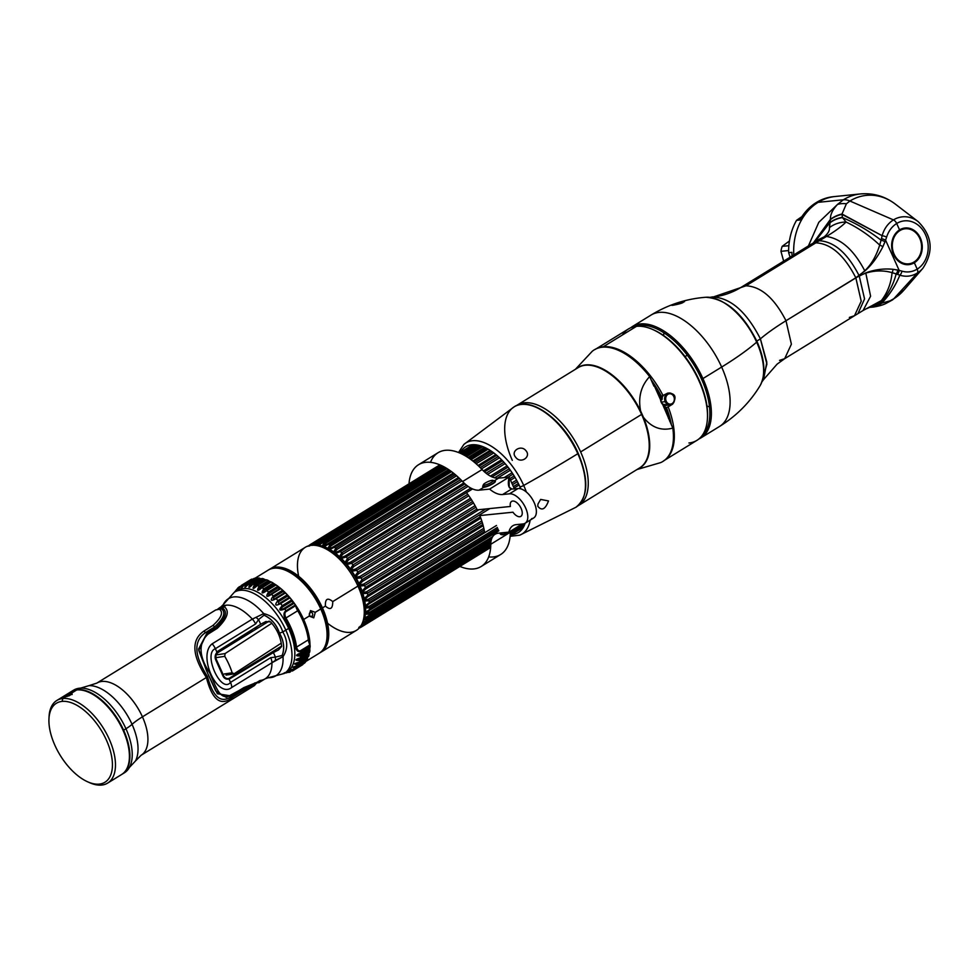 <?xml version="1.0" encoding="UTF-8"?>
<svg xmlns="http://www.w3.org/2000/svg" width="979" height="979" viewBox="0 0 979 979"><rect width="100%" height="100%" fill="white"/><g stroke="black" fill="none" stroke-linecap="round" stroke-linejoin="round"><path stroke-width="1.47" d="M268.968 569.692L305.313 547.285A48.766 25.283 58.4 0 1 357.959 586.066L332.75 601.583C327.537 597.312 325.089 598.805 325.407 606.099L322.446 607.922A48.766 25.283 -121.6 0 0 269.788 569.142A48.766 25.283 58.4 0 1 322.446 607.922L325.407 606.099C330.302 610.406 332.75 608.901 332.75 601.583L357.959 586.066A48.766 25.283 58.4 0 1 356.417 630.354L320.904 652.21A48.766 25.283 -121.6 0 0 322.446 607.922A48.766 25.283 58.4 0 1 320.904 652.21L320.047 652.699M325.934 644.194A47.959 24.854 -121.6 0 0 321.406 608.326L322.446 607.922L321.406 608.326A47.959 24.854 -121.6 0 0 279.211 568.261M298.656 576.276A48.766 25.283 58.4 0 1 316.401 545.511A48.766 25.283 58.4 0 1 357.959 586.066A48.766 25.283 58.4 0 1 359.819 627.368A48.766 25.283 58.4 0 1 327.549 623.219M315.299 612.316L310.49 610.602L309.131 616.109L303.661 619.474A48.766 25.283 -121.6 0 0 278.048 586.397A48.766 25.283 58.4 0 1 303.661 619.474L309.131 616.109L313.745 617.847L315.299 612.316L310.49 610.602L310.184 612.475A2.093 1.738 -95.8 0 1 311.86 616.207L313.745 617.847L315.299 612.316L320.757 608.962L315.299 612.316M275.784 584.806A48.766 25.283 -121.6 0 0 273.52 583.374A48.766 25.283 58.4 0 1 275.784 584.806M270.889 581.918A48.766 25.283 -121.6 0 0 268.968 581.024A48.766 25.283 58.4 0 1 270.889 581.918M266.129 579.923A48.766 25.283 -121.6 0 0 264.55 579.446A48.766 25.283 58.4 0 1 266.129 579.923M261.442 578.809A48.766 25.283 -121.6 0 0 260.341 578.699A48.766 25.283 58.4 0 1 261.442 578.809M305.619 661.608L319.215 653.238C324.355 649.909 327.059 644.011 327.316 635.555C327.463 627.723 325.542 619.156 321.565 609.856C310.221 582.224 281.842 560.6 268.111 570.17A48.766 25.283 58.4 0 1 320.757 608.962A48.766 25.283 58.4 0 1 319.215 653.238A48.766 25.283 -121.6 0 0 320.757 608.962A48.766 25.283 -121.6 0 0 268.111 570.17L254.968 578.259M307.455 657.778A48.766 25.283 -121.6 0 0 307.822 657.019A48.766 25.283 58.4 0 1 307.455 657.778M308.923 653.923A48.766 25.283 -121.6 0 0 309.278 652.516A48.766 25.283 58.4 0 1 308.923 653.923M309.768 649.481A48.766 25.283 -121.6 0 0 309.927 647.547A48.766 25.283 58.4 0 1 309.768 649.481M309.988 644.953A48.766 25.283 -121.6 0 0 303.661 619.474A48.766 25.283 58.4 0 1 309.988 644.953M286.749 570.806A47.959 24.854 58.4 0 1 327.059 636.326M251.615 629.986A47.959 24.854 -121.6 0 0 252.374 631.418M269.433 653.58A47.959 24.854 -121.6 0 0 270.339 654.4M308.679 641.649A47.959 24.854 -121.6 0 0 302.633 619.878L303.661 619.474L302.633 619.878A47.959 24.854 -121.6 0 0 296.747 608.889M279.407 588.881A47.959 24.854 -121.6 0 0 278.024 587.792M259.9 579.764A47.959 24.854 -121.6 0 0 259.141 579.727M310.49 610.602L309.131 616.109L313.745 617.847L311.86 616.207A2.093 1.738 -95.8 0 1 310.184 612.475L310.49 610.602M297.824 654.461L300.798 652.883C295.242 655.171 295.181 656.187 300.614 655.942L309.939 650.203A49.831 25.833 58.4 0 1 309.694 652.087L300.357 657.827A49.831 25.833 -121.6 0 0 300.614 655.942L300.125 654.755L309.45 649.016L309.939 650.203L300.614 655.942L300.125 654.755L297.53 654.694L300.798 652.883A49.831 25.833 -121.6 0 0 300.798 651.255L310.123 645.516A49.831 25.833 58.4 0 1 310.123 647.143L300.798 652.883C295.242 655.171 295.181 656.187 300.614 655.942A49.831 25.833 58.4 0 1 300.357 657.827C294.703 659.638 294.508 660.544 299.77 660.544L309.107 654.804A49.831 25.833 58.4 0 1 308.593 656.444L299.268 662.183A49.831 25.833 -121.6 0 0 299.77 660.544A49.831 25.833 58.4 0 1 299.268 662.183C293.553 663.676 293.235 664.447 298.289 664.508L307.626 658.769A49.831 25.833 58.4 0 1 306.868 660.14L297.543 665.879A49.831 25.833 -121.6 0 0 298.289 664.508A49.831 25.833 58.4 0 1 297.543 665.879C291.803 667.091 291.363 667.727 296.196 667.776L305.521 662.037A49.831 25.833 58.4 0 1 304.542 663.113L295.217 668.853A49.831 25.833 -121.6 0 0 296.196 667.776A49.831 25.833 58.4 0 1 295.217 668.853C289.49 669.795 288.94 670.272 293.529 670.272L302.854 664.533A49.831 25.833 58.4 0 1 302.107 665.035L292.77 670.774A49.831 25.833 -121.6 0 0 293.529 670.272A49.831 25.833 58.4 0 1 292.77 670.774A49.831 25.833 58.4 0 1 292.329 671.031M288.94 672.377A49.831 25.833 -121.6 0 0 290.335 671.949A49.831 25.833 58.4 0 1 288.94 672.377M259.166 659.895A49.831 25.833 -121.6 0 0 259.496 660.201L268.821 654.461A49.831 25.833 58.4 0 1 268.491 654.156A49.831 25.833 -121.6 0 0 268.821 654.461L259.998 660.482M251.542 631.932A49.831 25.833 58.4 0 1 250.905 630.733L241.58 636.472A49.831 25.833 -121.6 0 0 242.217 637.672A49.831 25.833 58.4 0 1 241.58 636.472L250.905 630.733A49.831 25.833 -121.6 0 0 251.542 631.932M239.06 588.146L241.311 585.442C237.897 590.251 237.285 590.643 239.476 586.605L239.476 586.605C237.285 590.643 237.897 590.251 241.323 585.43L250.648 579.69A49.831 25.833 58.4 0 1 251.946 579.091L242.621 584.83A49.831 25.833 -121.6 0 0 241.323 585.43A49.831 25.833 58.4 0 1 242.621 584.83C240.393 589.077 241.103 588.856 244.762 584.169L254.087 578.43A49.831 25.833 58.4 0 1 255.556 578.173L246.231 583.912A49.831 25.833 -121.6 0 0 244.762 584.169A49.831 25.833 58.4 0 1 246.231 583.912C243.869 588.342 244.664 588.306 248.617 583.778L257.942 578.038A49.831 25.833 58.4 0 1 259.57 578.112L250.232 583.851A49.831 25.833 -121.6 0 0 248.617 583.778A49.831 25.833 58.4 0 1 250.232 583.851C247.858 588.428 248.727 588.563 252.827 584.243L262.152 578.503A49.831 25.833 58.4 0 1 263.889 578.919L254.564 584.659A49.831 25.833 -121.6 0 0 252.827 584.243A49.831 25.833 58.4 0 1 254.564 584.659C251.921 589.346 252.839 589.652 257.306 585.564L266.631 579.825A49.831 25.833 58.4 0 1 268.454 580.571L259.129 586.311A49.831 25.833 -121.6 0 0 257.306 585.564A49.831 25.833 58.4 0 1 259.129 586.311C256.388 591.083 257.342 591.561 261.968 587.718L271.293 581.979A49.831 25.833 58.4 0 1 273.165 583.056L263.84 588.795A49.831 25.833 -121.6 0 0 261.968 587.718A49.831 25.833 58.4 0 1 263.84 588.795C260.806 593.543 261.76 594.18 266.729 590.667L276.054 584.928A49.831 25.833 58.4 0 1 277.926 586.299L268.601 592.038A49.831 25.833 -121.6 0 0 266.729 590.667A49.831 25.833 58.4 0 1 268.601 592.038C265.468 596.847 266.423 597.618 271.477 594.351L280.802 588.612A49.831 25.833 58.4 0 1 282.65 590.251L273.325 595.991A49.831 25.833 -121.6 0 0 271.477 594.351A49.831 25.833 58.4 0 1 273.325 595.991C269.837 600.641 270.767 601.534 276.127 598.695L285.464 592.956A49.831 25.833 58.4 0 1 287.251 594.828L277.926 600.568A49.831 25.833 -121.6 0 0 276.127 598.695A49.831 25.833 58.4 0 1 277.926 600.568C274.316 605.23 275.209 606.246 280.606 603.615L289.931 597.875A49.831 25.833 58.4 0 1 291.632 599.943L282.295 605.683A49.831 25.833 -121.6 0 0 280.606 603.615A49.831 25.833 58.4 0 1 282.295 605.683C278.317 610.052 279.15 611.165 284.803 609.011L294.141 603.272A49.831 25.833 58.4 0 1 295.364 605.022L286.039 610.761A49.831 25.833 -121.6 0 0 284.803 609.011L283.898 608.485L293.235 602.746L291.632 599.943A49.831 25.833 -121.6 0 0 289.931 597.875L287.251 594.828A49.831 25.833 -121.6 0 0 285.464 592.956L282.65 590.251A49.831 25.833 -121.6 0 0 280.802 588.612L268.503 595.673L269.274 593.176L268.601 592.038C265.468 596.847 266.423 597.618 271.477 594.351L269.029 595.391M297.53 654.694L300.125 654.755L309.45 649.016L308.985 648.122L309.939 650.203A49.831 25.833 -121.6 0 1 309.694 652.087L300.357 657.827C294.703 659.638 294.508 660.544 299.77 660.544L299.403 659.356L296.943 659.356L299.403 659.356L308.728 653.617L308.409 653.042L309.107 654.804L308.728 653.617L299.403 659.356L299.77 660.544L309.107 654.804A49.831 25.833 -121.6 0 1 308.593 656.444L299.268 662.183C293.553 663.676 293.235 664.447 298.289 664.508L298.044 663.37L295.67 663.468L298.044 663.37L307.222 657.386L307.626 658.769L307.369 657.631L298.044 663.37L298.289 664.508L307.626 658.769A49.831 25.833 -121.6 0 1 306.868 660.14L297.543 665.879C291.803 667.091 291.363 667.727 296.196 667.776L296.062 666.687C292.709 667.543 292.929 667.237 296.723 665.757C292.929 667.237 292.709 667.543 296.062 666.687L296.502 666.418M300.798 652.883L310.123 647.143A49.831 25.833 -121.6 0 0 310.123 645.516L309.951 644.88A10.071 5.225 58.4 0 1 308.324 639.85A47.69 24.72 -121.6 0 0 297.714 610.749A10.071 5.225 58.4 0 1 295.658 605.671L295.364 605.022A49.831 25.833 -121.6 0 0 294.141 603.272L293.235 602.746L294.141 603.272L284.803 609.011L283.898 608.485C280.08 610.15 279.664 609.599 282.674 606.858L282.295 605.683L291.632 599.943L291.999 601.118L282.674 606.858C279.664 609.599 280.08 610.15 283.898 608.485L293.235 602.746L291.999 601.118L282.674 606.858L282.295 605.683C278.317 610.052 279.15 611.165 284.803 609.011A49.831 25.833 58.4 0 1 286.039 610.761C283.739 612.108 283.372 614.714 284.938 618.593A47.078 24.402 58.4 0 1 289.637 627.625A4.822 1.003 155.8 0 1 288.45 627.906A4.822 1.003 -24.2 0 0 289.637 627.625A47.078 24.402 58.4 0 1 295.401 647.315C296.588 650.998 298.387 652.308 300.798 651.255L300.614 650.619L309.951 644.88A10.071 5.225 58.4 0 1 308.324 639.85L296.527 647.107A47.69 24.72 -121.6 0 0 285.917 618.006C284.412 614.616 284.546 612.413 286.333 611.41L286.039 610.761C283.739 612.108 283.372 614.714 284.938 618.593L297.714 610.749A10.071 5.225 58.4 0 1 295.658 605.671L286.333 611.41C284.546 612.413 284.412 614.616 285.917 618.006L297.714 610.749A47.69 24.72 58.4 0 1 308.324 639.85L296.527 647.107C297.42 650.313 298.791 651.488 300.614 650.619L309.951 644.88L310.123 645.516L300.798 651.255L300.614 650.619C298.791 651.488 297.42 650.313 296.527 647.107L295.401 647.315C296.588 650.998 298.387 652.308 300.798 651.255A49.831 25.833 58.4 0 1 300.798 652.883M279.627 588.746L277.926 586.299A49.831 25.833 -121.6 0 0 276.054 584.928L263.547 592.368L264.599 589.872L263.84 588.795C260.806 593.543 261.76 594.18 266.729 590.667L264.097 592.111M263.547 592.368L264.599 589.872L273.924 584.133L264.599 589.872L263.84 588.795L273.165 583.056L274.769 585.271L273.165 583.056A49.831 25.833 -121.6 0 0 271.293 581.979L258.872 589.701L259.949 587.327L259.129 586.311C256.388 591.083 257.342 591.561 261.968 587.718L259.239 589.529M258.872 589.701L259.949 587.327L269.274 581.587L259.949 587.327L259.129 586.311L268.454 580.571L269.935 582.493L268.454 580.571A49.831 25.833 -121.6 0 0 266.631 579.825L256.816 585.723M256.779 586.017C253.402 588.501 252.949 588.355 255.433 585.564L254.564 584.659L263.889 578.919L265.211 580.486L263.889 578.919A49.831 25.833 -121.6 0 0 262.152 578.503L252.423 584.451M260.708 579.262L259.57 578.112A49.831 25.833 -121.6 0 0 257.942 578.038L248.323 583.961M257.771 578.075L248.617 583.778C244.664 588.306 243.869 588.342 246.231 583.912L247.136 584.573L256.474 578.834L247.136 584.573C244.762 587.241 245.154 587.216 248.311 584.512C245.154 587.216 244.762 587.241 247.136 584.573L246.231 583.912L255.556 578.173L256.486 578.87L255.556 578.173A49.831 25.833 -121.6 0 0 254.087 578.43L244.664 584.206L242.229 587.241M244.762 584.169C241.103 588.856 240.393 589.077 242.621 584.83L243.477 585.295L242.621 584.83L251.946 579.091A49.831 25.833 -121.6 0 0 250.648 579.69L250.624 579.715M269.739 654.486L259.031 661.07M301.654 665.292A49.831 25.833 -121.6 0 0 302.854 664.533L293.663 669.709M291.301 669.624L295.156 668.89L304.542 663.113A49.831 25.833 -121.6 0 0 305.521 662.037L305.448 661.058L305.521 662.037L296.196 667.776L296.062 666.687M237.567 588.232L238.386 587.522M287.312 671.606L290.335 671.949L287.312 671.606M240.149 637.194A45.01 23.337 -121.6 0 0 240.846 638.516M258.077 660.556A45.01 23.337 -121.6 0 0 258.909 661.266M284.938 618.593L285.917 618.006A47.69 24.72 58.4 0 1 296.527 647.107L295.401 647.315A47.078 24.402 -121.6 0 0 289.637 627.625A47.078 24.402 -121.6 0 0 284.938 618.593M299.831 658.108L297.09 659.246M298.864 662.404L295.731 663.419M297.273 666.038L293.798 666.895M295.217 668.853C289.49 669.795 288.94 670.272 293.529 670.272L293.602 669.465M292.99 669.55L291.326 669.599M289.429 672.34L290.433 671.888M236.942 589.113L234.581 592.062M242.168 587.253L242.425 586.286M249.939 586.8L251.138 584.647L250.232 583.851C247.858 588.428 248.727 588.563 252.827 584.243L250.098 586.715M251.138 584.647L250.232 583.851L259.57 578.112L260.463 578.907L251.138 584.647M255.433 585.564L264.758 579.825L255.433 585.564L254.21 587.853L255.433 585.564L254.564 584.659C251.921 589.346 252.839 589.652 257.306 585.564L254.552 587.718M270.987 594.118L280.018 588.575M269.274 593.176L268.601 592.038L277.926 586.299L278.611 587.437L269.274 593.176M284.534 592.821L283.249 591.426L273.912 597.166L273.325 595.991C269.837 600.641 270.767 601.534 276.127 598.695L273.361 599.65L273.912 597.166L273.361 599.65M275.466 598.377L284.693 592.674L285.464 592.956L274.01 599.295M273.912 597.166L273.325 595.991L282.65 590.251L283.249 591.426L273.912 597.166M279.774 603.211L289.05 597.508L287.74 596.015L278.403 601.755L277.926 600.568C274.316 605.23 275.209 606.246 280.606 603.615L278.672 603.884L278.403 601.755L278.672 603.884M279.749 603.223L289.074 597.484L289.931 597.875L280.606 603.615L279.113 603.627M278.403 601.755L277.926 600.568L287.251 594.828L287.74 596.015L278.403 601.755M269.188 621.078L218.182 652.455A5.36 4.442 84.2 0 0 216.42 659.638L223.616 675.657A5.36 4.442 84.2 0 0 229.673 678.031L281.622 646.067M215.735 659.907A5.898 4.895 -95.8 0 1 217.668 652.014L218.182 652.455A5.36 4.442 84.2 0 0 216.42 659.638L215.735 659.907L216.42 659.638L223.616 675.657A5.36 4.442 84.2 0 0 229.673 678.031L229.588 678.545A5.898 4.895 -95.8 0 1 227.826 679.145A5.898 4.895 -95.8 0 1 222.931 675.926L223.616 675.657L222.931 675.926M234.14 673.76L281.279 643.154L234.14 673.76L232.145 672.781A49.574 28.954 -123 0 0 224.754 656.334L225.072 653.58L271.832 623.219L225.072 653.58L224.754 656.334L216.897 657.521L224.754 656.334A49.574 28.954 -123 0 1 232.145 672.781L233.638 673.956L226.027 675.106M224.289 673.968L232.145 672.781L224.289 673.968M217.485 654.731L225.072 653.58L217.485 654.731M267.194 622.301L262.996 622.938M254.05 628.445L258.236 627.82M234.544 675.938A42.33 21.942 58.4 0 1 233.92 675.424A42.33 21.942 -121.6 0 0 234.544 675.938M256.119 683.526L254.43 685.557L141.111 755.274A42.33 21.942 -121.6 0 0 142.445 716.836A40.188 8.358 -24.2 0 0 132.055 724.338A46.221 23.961 58.4 0 1 135.432 761.026L141.111 755.274A42.33 21.942 -121.6 0 0 142.445 716.836L206.385 677.492C212.333 700.658 221.315 707.058 233.32 696.681L242.486 691.088L254.454 685.533L242.486 691.088A3.218 1.689 -121.4 0 0 242.584 689.363L233.418 694.955C222 704.574 213.349 698.443 207.487 676.587C194.062 655.526 193.377 640.89 205.419 632.679L214.536 626.952C223.861 618.373 226.161 612.34 221.438 608.852L222.661 608.094C227.899 611.948 225.635 618.52 215.882 627.82L206.765 633.548L198.749 650.411L207.805 673.552L217.375 693.744L230.408 695.8M71.259 691.602L73.596 690.171L89.04 685.63A46.221 23.961 58.4 0 1 132.055 724.338A40.188 8.358 155.8 0 1 142.445 716.836A42.33 21.942 -121.6 0 0 96.737 683.158L215.747 609.941A3.218 2.753 60.1 0 0 215.698 609.978A42.33 21.942 -121.6 0 0 215.404 610.15A42.33 21.942 58.4 0 1 215.698 609.978L219.259 609.085C223.653 612.181 221.56 617.627 212.969 625.41L203.852 631.125C191.113 639.911 191.957 655.367 206.385 677.492L142.445 716.836A42.33 21.942 -121.6 0 0 96.737 683.158L89.04 685.63A46.221 23.961 58.4 0 1 132.055 724.338A23.582 4.907 155.8 0 1 125.948 728.743A23.582 4.907 -24.2 0 0 132.055 724.338A46.221 23.961 58.4 0 1 135.432 761.026L124.419 772.786A48.497 25.136 -121.6 0 0 125.948 728.743A48.497 25.136 58.4 0 1 124.419 772.786L122.094 774.218A48.497 25.136 -121.6 0 0 123.623 730.175L125.948 728.743A48.497 25.136 -121.6 0 0 73.596 690.171A48.497 25.136 58.4 0 1 125.948 728.743L123.623 730.175A48.497 25.136 -121.6 0 0 71.259 691.602A48.497 25.136 -121.6 0 0 71.026 691.749M70.023 693.377A48.497 25.136 -121.6 0 0 69.546 694.013A48.497 25.136 58.4 0 1 70.023 693.377M215.147 657.545L216.848 651.99L215.368 648.71C202.604 653.177 221.058 694.233 230.506 682.387L229.037 679.108L224.644 678.166M222.796 675.62L215.882 660.213M233.883 693.891A3.218 1.689 -121.3 0 0 234.299 693.756A3.218 1.689 -121.3 0 0 234.752 693.144L243.93 687.564A3.218 1.689 58.7 0 1 243.49 688.164A3.218 1.689 58.7 0 1 243.061 688.298A3.218 1.689 -121.3 0 0 243.49 688.164A3.218 1.689 -121.3 0 0 243.93 687.564L257.93 681.922L243.93 687.564L234.752 693.144C220.581 703.216 217.46 690.171 209.775 673.001C198.713 656.199 198.174 643.215 208.184 634.049L217.301 628.31C227.666 618.226 229.93 610.994 224.093 606.625L226.125 605.206A42.195 21.868 58.4 0 1 252.349 619.095L212.137 643.827C197.44 655.232 217.167 699.128 231.754 687.478L271.954 662.746A42.195 21.868 58.4 0 1 265.162 678.802L268.246 677.737A45.254 23.459 -121.6 0 0 283.029 656.628C288.01 649.04 287.924 640.804 282.772 631.92A21.44 4.454 -24.2 0 0 285.819 630.146A47.69 24.72 -121.6 0 0 234.336 592.222L237.175 590.472A47.69 24.72 58.4 0 1 288.67 628.396L285.819 630.146L288.67 628.396A47.69 24.72 58.4 0 1 287.165 671.704L284.314 673.454A47.69 24.72 -121.6 0 0 285.819 630.146A47.69 24.72 58.4 0 1 284.314 673.454L268.246 677.737A45.254 23.459 -121.6 0 0 283.029 656.628L271.954 662.746A9.643 5.005 -121.6 0 0 270.706 657.655L230.506 682.387L229.037 679.108A6.694 5.556 84.2 0 0 230.016 678.655L273.398 652.552L275.442 657.08L270.706 657.655L230.506 682.387A9.643 5.005 58.4 0 1 231.754 687.478L271.954 662.746A42.195 21.868 58.4 0 1 265.162 678.802A42.195 21.868 58.4 0 1 259.961 680.503L257.722 681.886M217.864 608.999L220.924 606.907A42.195 21.868 58.4 0 1 226.125 605.206A42.195 21.868 58.4 0 1 252.349 619.095L212.137 643.827A9.643 5.005 58.4 0 1 215.368 648.71A9.643 5.005 -121.6 0 0 212.137 643.827C197.44 655.232 217.167 699.128 231.754 687.478A9.643 5.005 -121.6 0 0 230.506 682.387C221.058 694.233 202.604 653.177 215.368 648.71L255.568 623.966L258.578 619.56L260.695 624.272L217.73 651.292A6.694 5.556 84.2 0 0 216.848 651.99L215.368 648.71L255.568 623.966A9.619 4.981 -121.6 0 0 252.349 619.095L263.706 613.625A45.254 23.459 -121.6 0 0 223.261 604.63L220.924 606.907A42.195 21.868 58.4 0 1 226.125 605.206L219.908 607.543A42.195 21.868 -121.6 0 0 219.626 607.714A42.195 21.868 58.4 0 1 219.908 607.543A3.218 2.753 60.1 0 0 218.917 608.754A3.218 2.753 60.1 0 1 219.908 607.543L223.885 606.576L221.438 608.852L219.259 609.085C223.653 612.181 221.56 617.627 212.969 625.41A3.218 1.689 57.9 0 1 214.536 626.952C223.861 618.373 226.161 612.34 221.438 608.852L215.698 609.978A3.218 2.753 60.1 0 1 215.747 609.954L221.438 608.852M237.713 674.017A41.534 21.526 58.4 0 1 237.065 673.491A41.534 21.526 -121.6 0 0 237.713 674.017M219.565 651.61A41.534 21.526 58.4 0 1 218.978 650.509A41.534 21.526 -121.6 0 0 219.565 651.61M218.831 608.999L222.466 608.057L218.831 608.999M217.815 651.243A41.534 21.526 -121.6 0 0 218.39 652.332A41.534 21.526 58.4 0 1 217.815 651.243M235.89 674.213A41.534 21.526 -121.6 0 0 236.539 674.727A41.534 21.526 58.4 0 1 235.89 674.213M203.852 631.125C191.113 639.911 191.957 655.367 206.385 677.492L207.487 676.587C194.062 655.526 193.377 640.89 205.419 632.679A3.218 1.689 -122.1 0 0 203.852 631.125A3.218 1.689 57.9 0 1 205.419 632.679L214.536 626.952A3.218 1.689 -122.1 0 0 212.969 625.41L203.852 631.125M233.32 696.681A3.218 1.689 -121.4 0 0 233.418 694.955C222 704.574 213.349 698.443 207.487 676.587L206.385 677.492C212.333 700.658 221.315 707.058 233.32 696.681L242.486 691.088A3.218 1.689 58.6 0 0 242.584 689.363L233.418 694.955A3.218 1.689 58.6 0 1 233.32 696.681M254.736 682.95C257.746 682.62 253.696 684.749 242.584 689.363M220.104 649.799A42.195 21.868 -121.6 0 0 220.691 650.913A42.195 21.868 58.4 0 1 220.104 649.799M238.142 672.83A42.195 21.868 -121.6 0 0 238.803 673.368A42.195 21.868 58.4 0 1 238.142 672.83M240.112 672.573A42.195 21.868 58.4 0 1 239.439 672.022A42.195 21.868 58.4 0 0 240.112 672.573M222 650.105A42.195 21.868 58.4 0 1 221.401 648.979A42.195 21.868 58.4 0 0 222 650.105M234.299 693.756A3.218 1.689 58.7 0 0 234.752 693.144C220.581 703.216 217.46 690.171 209.775 673.001C198.713 656.199 198.174 643.215 208.184 634.049A3.218 1.689 -122.1 0 0 206.765 633.548L198.566 649.114L206.471 670.615L215.686 690.905L226.308 697.391L243.49 688.164C262.262 679.279 257.159 684.26 259.557 682.241L265.162 678.802M215.882 627.82A3.218 1.689 57.9 0 1 217.301 628.31C227.666 618.226 229.93 610.994 224.093 606.625L222.661 608.094C227.899 611.948 225.635 618.52 215.882 627.82L206.765 633.548A3.218 1.689 57.9 0 1 208.184 634.049L217.301 628.31A3.218 1.689 -122.1 0 0 215.882 627.82M256.522 662.697A47.69 24.72 58.4 0 1 255.739 662M238.68 639.838A47.69 24.72 58.4 0 1 237.995 638.553M235.156 640.327A47.69 24.72 -121.6 0 0 235.841 641.588A47.69 24.72 58.4 0 1 235.156 640.327M252.9 663.75A47.69 24.72 -121.6 0 0 253.659 664.435A47.69 24.72 58.4 0 1 252.9 663.75M229.049 644.17A45.254 23.459 -121.6 0 0 229.686 645.381A45.254 23.459 -121.6 0 1 229.049 644.17M246.904 667.433A45.254 23.459 -121.6 0 0 247.626 668.057A45.254 23.459 -121.6 0 1 246.904 667.433M282.772 631.92C279.443 621.946 273.092 615.852 263.706 613.625A45.254 23.459 -121.6 0 0 223.261 604.63L234.336 592.222A47.69 24.72 58.4 0 1 285.819 630.146A21.44 4.454 155.8 0 1 282.772 631.92C279.443 621.946 273.092 615.852 263.706 613.625L252.349 619.095A9.619 4.981 58.4 0 1 255.568 623.966L258.578 619.56L260.695 624.272L265.811 621.555L270.632 621.91C277.13 629.191 280.802 637.366 281.646 646.421L278.55 649.921L273.398 652.552L275.442 657.08L282.148 655.489C284.791 648.245 283.91 640.817 279.492 633.217C276.702 624.761 271.538 618.752 264.036 615.191L258.578 619.56A3.892 1.016 -136.4 0 1 256.339 617.529A3.892 1.016 43.6 0 0 258.578 619.56L264.036 615.191L263.706 613.625L264.036 615.191C271.183 618.312 276.335 624.321 279.492 633.217L282.772 631.92L279.492 633.217C283.983 641.343 284.865 648.771 282.148 655.489L283.029 656.628C288.01 649.04 287.924 640.804 282.772 631.92M282.148 655.489L275.442 657.08L275.429 660.336L283.029 656.628L282.148 655.489M271.954 662.746L275.429 660.336L275.442 657.08L270.706 657.655A9.643 5.005 58.4 0 1 271.954 662.746M88.514 782.184A48.497 25.136 -121.6 0 0 101.681 785.06L99.258 784.106A46.356 24.022 -121.6 0 0 106.43 740.136A46.356 24.022 -121.6 0 0 62.093 701.392A46.356 24.022 -121.6 0 0 54.922 745.362A46.356 24.022 -121.6 0 0 99.258 784.106A46.356 24.022 -121.6 0 0 106.43 740.136A46.356 24.022 -121.6 0 0 62.093 701.392L62.791 698.529A48.497 25.136 -121.6 0 0 56.819 700.487A48.497 25.136 -121.6 0 0 49.011 717.974M65.654 695.653A48.497 25.136 58.4 0 1 68.236 695.176L66.951 695.959A48.497 25.136 -121.6 0 0 65.091 696.265L65.654 695.653M63.084 697.293A48.497 25.136 58.4 0 1 65.52 696.84L62.791 698.529L65.52 696.84A48.497 25.136 58.4 0 1 65.777 696.815L69.815 695.359A48.497 25.136 -121.6 0 0 68.212 695.408L66.951 695.959L68.236 695.176A48.497 25.136 58.4 0 1 70.255 695.09L71.92 694.062L71.773 693.132A48.497 25.136 -121.6 0 0 71.516 693.156A48.497 25.136 -121.6 0 0 69.081 693.597L63.084 697.293M56.819 700.487L70.769 691.896A48.497 25.136 58.4 0 1 76.741 689.938L71.516 693.156L76.741 689.938A48.497 25.136 58.4 0 1 120.552 725.194A48.497 25.136 58.4 0 1 121.604 774.511L107.653 783.102A48.497 25.136 -121.6 0 0 106.601 733.773A48.497 25.136 -121.6 0 0 62.791 698.529A48.497 25.136 58.4 0 1 109.183 739.059A48.497 25.136 58.4 0 1 101.681 785.06A48.497 25.136 -121.6 0 0 107.653 783.102M68.224 694.331A48.497 25.136 58.4 0 1 70.084 694.038L69.289 694.527A48.497 25.136 -121.6 0 0 66.707 695.004L68.224 694.331M88.061 691.982A46.282 23.998 58.4 0 1 97.545 696.84M129.265 748.384A46.282 23.998 58.4 0 1 129.326 759.043M101.681 785.06A48.497 25.136 58.4 0 1 89.468 782.625L87.584 781.78A46.356 24.022 -121.6 0 0 99.258 784.106L101.681 785.06M48.95 718.978L49.048 716.922A48.497 25.136 58.4 0 1 62.791 698.529L62.093 701.392A46.356 24.022 -121.6 0 0 48.95 718.978A46.356 24.022 -121.6 0 0 87.584 781.78M68.004 694.246A47.959 24.854 58.4 0 1 68.383 694.001A47.959 24.854 58.4 0 1 69.093 693.597M69.179 693.573L67.563 694.576M66.951 694.943L65.899 695.592M64.81 696.265L63.182 697.256M69.46 695.579A47.959 24.854 -121.6 0 0 68.457 695.653L68.457 695.653A47.959 24.854 -121.6 0 0 67.514 695.775M66.119 696.069A47.959 24.854 -121.6 0 0 65.899 696.13L65.324 696.742A47.959 24.854 58.4 0 1 67.159 696.436L68.42 695.885A47.959 24.854 58.4 0 1 69.007 695.849M63.611 697.158L65.042 696.277M66.327 695.482L67.6 694.784M68.958 694.184L69.325 694.074A47.959 24.854 58.4 0 1 71.736 693.634L70.304 694.515A47.959 24.854 -121.6 0 0 68.457 694.809L66.951 695.482M68.371 695.163A47.959 24.854 58.4 0 1 69.509 695.004L69.509 695.004A47.959 24.854 58.4 0 1 69.913 694.968L71.736 693.634A47.959 24.854 58.4 0 1 71.981 693.609L72.116 694.539M64.834 696.289L64.014 696.791A47.959 24.854 -121.6 0 0 63.562 697.17M360.309 583.949A10.72 2.227 155.8 0 1 359.06 584.573A10.72 2.227 -24.2 0 0 360.309 583.949M352.929 564.981A48.522 25.148 -121.6 0 0 351.645 563.317L472.551 488.925L351.645 563.317A48.522 25.148 58.4 0 1 352.929 564.981L467.754 494.334L352.929 564.981L350.323 568.872A47.481 24.61 -121.6 0 0 346.909 564.467L351.645 563.317A3.218 1.664 -121.6 0 0 350.433 562.215L470.875 488.117L350.433 562.215L347.521 563.158L346.676 562.166A3.218 0.942 169.2 0 0 345.11 562.362A47.481 24.61 -121.6 0 0 341.426 558.458L346.113 557.002L464.976 483.871L346.113 557.002A48.522 25.148 58.4 0 1 347.508 558.471A48.522 25.148 -121.6 0 0 346.113 557.002A3.218 1.664 -121.6 0 0 344.889 556.133L463.924 482.892L344.889 556.133L341.977 557.198L341.084 556.341A3.218 1.383 165 0 0 339.517 556.647A47.481 24.61 -121.6 0 0 335.675 553.38L340.288 551.605L459.396 478.315L340.288 551.605A48.522 25.148 58.4 0 1 341.732 552.829A48.522 25.148 -121.6 0 0 340.288 551.605A3.218 1.664 -121.6 0 0 339.077 550.981L458.515 477.495L339.077 550.981L336.176 552.18L335.259 551.495A3.218 1.787 160.9 0 0 333.717 551.923A47.481 24.61 -121.6 0 0 329.837 549.403L454.072 473.616L334.328 547.285A48.522 25.148 58.4 0 1 335.785 548.24A48.522 25.148 -121.6 0 0 334.328 547.285A3.218 1.664 -121.6 0 0 333.166 546.943L453.326 473.016L333.166 546.943L330.315 548.289L329.409 547.787A3.218 2.178 156.8 0 0 327.904 548.338A47.481 24.61 -121.6 0 0 324.11 546.649L449.128 469.944L328.43 544.202A48.522 25.148 58.4 0 1 329.862 544.838A48.522 25.148 -121.6 0 0 328.43 544.202A3.218 1.664 -121.6 0 0 327.378 544.14L448.566 469.565L327.378 544.14L323.706 545.34A3.218 2.509 152.5 0 0 322.25 546.013A47.481 24.61 -121.6 0 0 318.677 545.193L444.882 467.313L322.801 542.427A48.522 25.148 58.4 0 1 324.147 542.733A48.522 25.148 -121.6 0 0 322.801 542.427A3.218 1.664 -121.6 0 0 322.018 542.537A3.218 1.664 -121.6 0 0 321.871 542.66L318.346 544.214A3.218 2.79 147.5 0 0 316.951 545.009A47.481 24.61 -121.6 0 0 313.708 545.107L441.725 465.686L317.612 542.048A48.522 25.148 58.4 0 1 318.824 542.011A48.522 25.148 -121.6 0 0 317.612 542.048A3.218 1.664 -121.6 0 0 317.172 542.182A3.218 1.664 -121.6 0 1 317.612 542.048L313.708 545.107A47.481 24.61 58.4 0 1 316.951 545.009L318.677 545.193A47.481 24.61 58.4 0 1 322.25 546.013L324.11 546.649A47.481 24.61 58.4 0 1 327.904 548.338L329.837 549.403A47.481 24.61 58.4 0 1 333.717 551.923L335.675 553.38A47.481 24.61 58.4 0 1 339.517 556.647L341.426 558.458A47.481 24.61 58.4 0 1 345.11 562.362L346.909 564.467A47.481 24.61 58.4 0 1 350.323 568.872L351.865 568.775L352.624 569.876L355.536 569.044L470.544 498.287L355.536 569.044L352.624 569.876L351.95 571.21L356.674 570.341L471.474 499.706L356.674 570.341A3.218 1.664 -121.6 0 0 355.536 569.044A3.218 1.664 -121.6 0 1 356.674 570.341A48.522 25.148 58.4 0 1 357.812 572.14A48.522 25.148 -121.6 0 0 356.674 570.341L351.95 571.21A47.481 24.61 58.4 0 1 354.973 575.995A47.481 24.61 -121.6 0 0 351.95 571.21L350.323 568.872L352.929 564.981A3.218 1.664 -121.6 0 1 353.786 566.547L351.865 568.775L353.786 566.547A3.218 1.664 -121.6 0 0 352.929 564.981M492.058 476.92L508.003 467.118L492.058 476.92M509.288 468.782L494.615 477.801L509.288 468.782M508.064 477.189L513.02 474.142L508.064 477.189M514.159 475.953L509.802 478.633L514.159 475.953M472.612 501.505L357.812 572.14L354.973 575.995L356.38 578.467L361.067 577.843L475.88 507.208L361.067 577.843A48.522 25.148 58.4 0 1 362.022 579.727A48.522 25.148 -121.6 0 0 361.067 577.843A3.218 1.664 -121.6 0 0 360.015 576.411L475.035 505.641L360.015 576.411L357.151 577.133L356.491 575.97L354.973 575.995L356.38 578.467A47.481 24.61 58.4 0 1 358.926 583.472A47.481 24.61 -121.6 0 0 356.38 578.467L357.151 577.133L360.015 576.411A3.218 1.664 -121.6 0 1 361.067 577.843L356.38 578.467L357.151 577.133L356.491 575.97L358.498 573.743A3.218 1.664 -121.6 0 0 357.812 572.14L354.973 575.995L356.491 575.97L358.498 573.743A3.218 1.664 -121.6 0 0 357.812 572.14L472.612 501.505M484.495 471.866L502.533 460.766L484.495 471.866M503.904 462.247L486.073 473.212L503.904 462.247M466.567 485.217L347.508 558.471L345.11 562.362L346.909 564.467L347.521 563.158L350.433 562.215A3.218 1.664 -121.6 0 1 351.645 563.317L346.909 564.467L347.521 563.158L346.676 562.166L348.512 559.951A3.218 1.664 -121.6 0 0 347.508 558.471L345.11 562.362A3.218 0.942 -10.8 0 1 346.676 562.166L348.512 559.951A3.218 1.664 -121.6 0 0 347.508 558.471L466.567 485.217M478.902 466.31L496.781 455.321L478.902 466.31M498.201 456.557L480.236 467.619L498.201 456.557M460.717 479.624L341.732 552.829L339.517 556.647L341.426 558.458A3.218 0.82 -75.6 0 1 341.977 557.198L344.889 556.133A3.218 1.664 -121.6 0 1 346.113 557.002L341.426 558.458A3.218 0.82 104.4 0 1 341.977 557.198L341.084 556.341L342.846 554.187A3.218 1.664 -121.6 0 0 341.732 552.829L339.517 556.647A3.218 1.383 -15 0 1 341.084 556.341L342.846 554.187A3.218 1.664 -121.6 0 0 341.732 552.829L460.717 479.624M473.579 461.611L490.956 450.915L473.579 461.611M492.376 451.894L474.864 462.663L492.376 451.894M455.345 474.668L335.785 548.24L333.717 551.923L335.675 553.38A3.218 1.138 -83 0 1 336.176 552.18L339.077 550.981A3.218 1.664 -121.6 0 1 340.288 551.605L335.675 553.38A3.218 1.138 97 0 1 336.176 552.18L335.259 551.495L336.972 549.415A3.218 1.664 -121.6 0 0 335.785 548.24L333.717 551.923A3.218 1.787 -19.1 0 1 335.259 551.495L336.972 549.415A3.218 1.664 -121.6 0 0 335.785 548.24L455.345 474.668M468.647 457.939L485.29 447.684L468.647 457.939M486.649 448.37L469.798 458.735L486.649 448.37M450.291 470.74L329.862 544.838L327.904 548.338L329.837 549.403A3.218 1.395 -91.5 0 1 330.315 548.289L333.166 546.943A3.218 1.664 -121.6 0 1 334.328 547.285L329.837 549.403A3.218 1.395 88.5 0 1 330.315 548.289L329.409 547.787L331.086 545.805A3.218 1.664 -121.6 0 0 329.862 544.838L327.904 548.338A3.218 2.178 -23.2 0 1 329.409 547.787L331.086 545.805A3.218 1.664 -121.6 0 0 329.862 544.838L450.291 470.74M464.401 455.308L480.065 445.678L464.401 455.308M481.289 446.057L465.355 455.859L481.289 446.057M445.837 467.864L324.147 542.733L322.25 546.013L324.11 546.649A3.218 1.579 -101 0 1 324.587 545.633L327.378 544.14A3.218 1.664 -121.6 0 1 328.43 544.202L324.11 546.649A3.218 1.579 79 0 1 324.587 545.633L323.706 545.34L325.371 543.455A3.218 1.664 -121.6 0 0 324.147 542.733L322.25 546.013A3.218 2.509 -27.5 0 1 323.706 545.34L325.371 543.455A3.218 1.664 -121.6 0 0 324.147 542.733L445.837 467.864M461.244 453.681L475.659 444.809L461.244 453.681M476.626 444.931L461.892 453.987L476.626 444.931M319.154 544.3L318.346 544.214L320.011 542.464L443.426 466.53L320.011 542.464A3.218 1.664 -121.6 0 0 318.824 542.011L316.951 545.009A3.218 2.79 -32.5 0 1 318.346 544.214L320.011 542.464A3.218 1.664 -121.6 0 0 318.824 542.011L442.373 466.004L318.824 542.011L316.951 545.009L318.677 545.193A3.218 1.689 -111.3 0 1 319.154 544.3L319.839 543.932L319.154 544.3A3.218 1.689 68.7 0 0 318.677 545.193L322.801 542.427A3.218 1.664 -121.6 0 0 322.018 542.537L320.072 543.786M314.075 542.684A48.522 25.148 -121.6 0 0 313.011 543.051L440.012 464.915L313.011 543.051A48.522 25.148 58.4 0 1 314.075 542.684L312.166 545.376L314.075 542.684L440.281 465.037L314.075 542.684A3.218 1.664 -121.6 0 1 315.177 542.856A3.218 1.664 -121.6 0 0 314.075 542.684M459.53 452.91L472.527 444.894M473.322 444.699L459.8 453.02L473.322 444.699M360.199 627.637L360.921 627.245A48.522 25.148 -121.6 0 0 361.863 626.719L490.65 547.481M510.169 535.476L521.513 528.501M364.543 624.541A48.522 25.148 -121.6 0 0 365.302 623.684L490.712 546.527L365.302 623.684A48.522 25.148 58.4 0 1 364.543 624.541L359.954 626.401L364.543 624.541L490.687 546.931L364.543 624.541A3.218 1.664 -121.6 0 1 364.372 624.688A3.218 1.664 -121.6 0 0 364.543 624.541M510.23 534.51L524.034 526.017L510.23 534.51M523.753 526.592L510.206 534.926L523.753 526.592M367.26 620.576A48.522 25.148 -121.6 0 0 367.786 619.426L490.785 543.749L367.786 619.426A48.522 25.148 58.4 0 1 367.26 620.576L362.817 622.766L361.961 624.125A47.481 24.61 58.4 0 1 361.692 624.492A47.481 24.61 -121.6 0 0 361.961 624.125L365.302 623.684A3.218 1.664 -121.6 0 0 365.583 622.571L363.356 623.329A3.218 2.949 153.9 0 1 361.961 624.125L365.302 623.684A3.218 1.664 -121.6 0 0 365.583 622.571L490.748 545.56L365.583 622.571L363.76 622.693A3.218 1.725 -123.9 0 1 362.817 622.766A47.481 24.61 -121.6 0 0 364.188 619.719A47.481 24.61 58.4 0 1 362.817 622.766L361.961 624.125A3.218 2.949 -26.1 0 0 363.356 623.329L363.76 622.693A3.218 1.725 56.1 0 1 362.817 622.766L490.773 544.593L367.26 620.576A3.218 1.664 -121.6 0 1 366.905 620.98A3.218 1.664 -121.6 0 0 366.905 620.98A3.218 1.664 -121.6 0 0 367.26 620.576M518.503 526.702L522.97 523.949L518.503 526.702M525.05 523.508L517.573 528.097L525.05 523.508M511.222 532.013L510.279 532.588L511.222 532.013M367.015 617.137L368.52 616.232A3.218 1.664 -121.6 0 0 368.997 615.485L491.201 540.298L368.997 615.485A48.522 25.148 -121.6 0 0 369.254 614.078L491.642 538.793L369.254 614.078A48.522 25.148 58.4 0 1 368.997 615.485L364.714 618.006L364.188 619.719L367.786 619.426A3.218 1.664 -121.6 0 0 367.847 618.128L365.51 618.801A3.218 2.717 147.9 0 1 364.188 619.719L367.786 619.426A3.218 1.664 -121.6 0 0 367.847 618.128L490.858 542.439L367.847 618.128L365.51 618.801L365.754 618.006A3.218 1.664 -134.7 0 1 364.714 618.006A47.481 24.61 -121.6 0 0 365.424 614.286A47.481 24.61 58.4 0 1 364.714 618.006L364.188 619.719A3.218 2.717 -32.1 0 0 365.51 618.801L368.422 616.28A3.218 1.664 -121.6 0 0 368.52 616.232A3.218 1.664 -121.6 0 0 368.997 615.485L364.714 618.006A3.218 1.664 45.3 0 0 365.754 618.006L366.758 617.296M369.683 609.427A48.522 25.148 -121.6 0 0 369.683 607.812L498.005 528.856L369.683 607.812A48.522 25.148 58.4 0 1 369.683 609.427L365.608 612.254L365.424 614.286L369.254 614.078A3.218 1.664 -121.6 0 0 369.107 612.634L366.66 613.258A3.218 2.423 143.1 0 1 365.424 614.286L369.254 614.078A3.218 1.664 -121.6 0 0 369.107 612.634L492.743 536.565L369.107 612.634L366.66 613.258L366.746 612.303A3.218 1.542 -144.9 0 1 365.608 612.254A47.481 24.61 -121.6 0 0 365.62 607.983A47.481 24.61 58.4 0 1 365.608 612.254L365.424 614.286A3.218 2.423 -36.9 0 0 366.66 613.258L369.303 610.455A3.218 1.664 -121.6 0 0 369.683 609.427L365.608 612.254A3.218 1.542 35.1 0 0 366.746 612.303L369.303 610.455A3.218 1.664 -121.6 0 0 369.683 609.427L498.568 530.116L369.683 609.427M369.291 602.587A48.522 25.148 -121.6 0 0 369.034 600.825L484.189 529.969L369.034 600.825A48.522 25.148 58.4 0 1 369.291 602.587L365.448 605.707L365.62 607.983L369.683 607.812A3.218 1.664 -121.6 0 0 369.316 606.258L366.758 606.858A3.218 2.08 138.9 0 1 365.62 607.983L369.683 607.812A3.218 1.664 -121.6 0 0 369.316 606.258L497.381 527.473L369.316 606.258L366.758 606.858L366.672 605.793A3.218 1.334 -154.1 0 1 365.448 605.707A47.481 24.61 -121.6 0 0 364.763 601.02A47.481 24.61 58.4 0 1 365.448 605.707L365.62 607.983A3.218 2.08 -41.1 0 0 366.758 606.858L366.672 605.793L369.132 603.823A3.218 1.664 -121.6 0 0 369.291 602.587L365.448 605.707A3.218 1.334 25.9 0 0 366.672 605.793L369.132 603.823A3.218 1.664 -121.6 0 0 369.291 602.587L484.507 531.695L369.291 602.587M367.847 595.195A48.522 25.148 -121.6 0 0 367.345 593.335L482.317 522.59L367.345 593.335A48.522 25.148 58.4 0 1 367.847 595.195L364.249 598.573L364.763 601.02L369.034 600.825A3.218 1.664 -121.6 0 0 368.471 599.221L365.816 599.809A3.218 1.689 134.8 0 1 364.763 601.02L369.034 600.825A3.218 1.664 -121.6 0 0 368.471 599.221L483.834 528.244L368.471 599.221L365.816 599.809L365.571 598.671L367.92 596.603L365.571 598.671A3.218 1.052 17.7 0 1 364.249 598.573A47.481 24.61 -121.6 0 0 362.903 593.617A47.481 24.61 58.4 0 1 364.249 598.573L367.847 595.195L482.867 524.438L367.847 595.195A3.218 1.664 -121.6 0 1 367.92 596.603A3.218 1.664 -121.6 0 0 367.847 595.195M365.4 587.498A48.522 25.148 -121.6 0 0 364.653 585.589L489.855 508.566L364.653 585.589A48.522 25.148 58.4 0 1 365.4 587.498L362.059 591.083L362.903 593.617L367.345 593.335A3.218 1.664 -121.6 0 0 366.587 591.744L363.845 592.344A3.218 1.26 130.7 0 1 362.903 593.617L367.345 593.335A3.218 1.664 -121.6 0 0 366.587 591.744L481.766 520.877L366.587 591.744L363.845 592.344L363.454 591.157A3.218 0.722 -169.4 0 1 362.059 591.083A47.481 24.61 -121.6 0 0 360.076 586.017A47.481 24.61 58.4 0 1 362.059 591.083L362.903 593.617A3.218 1.26 -49.3 0 0 363.845 592.344L363.454 591.157L365.681 589.015A3.218 1.664 -121.6 0 0 365.4 587.498L362.059 591.083A3.218 0.722 10.6 0 0 363.454 591.157L365.681 589.015A3.218 1.664 -121.6 0 0 365.4 587.498L480.285 516.814L365.4 587.498M512.506 484.666L517.414 481.644L512.506 484.666M518.38 483.528L513.375 486.6L518.38 483.528M476.846 509.08L362.022 579.727L358.926 583.472L359.109 584.94A47.286 24.512 -121.6 0 0 315.14 545.34A47.286 24.512 -121.6 0 1 359.109 584.94L360.076 586.017L364.653 585.589A3.218 1.664 -121.6 0 0 363.747 584.047L360.921 584.708A3.218 0.82 126.4 0 1 360.076 586.017L364.653 585.589A3.218 1.664 -121.6 0 0 363.747 584.047L485.755 508.982L363.747 584.047L360.921 584.708L360.394 583.508L362.511 581.318L360.394 583.508L358.926 583.472L362.022 579.727L476.846 509.08M510.34 470.226L497.369 478.205L510.34 470.226M468.806 495.778L353.786 566.547L468.806 495.778M504.197 477.581L512.09 472.722L504.197 477.581M439.999 464.915L312.888 543.125A3.218 1.664 -121.6 0 1 313.011 543.051L310.221 545.462L313.011 543.051A3.218 1.664 -121.6 0 0 312.888 543.125A3.218 1.664 -121.6 0 0 312.742 543.235M309.388 545.181L310.037 544.728A3.218 1.664 -121.6 0 1 310.11 544.679L308.03 546.282M313.488 545.23L313.708 545.107A3.218 1.725 -122.2 0 1 314.198 544.336L313.488 544.459A3.218 2.998 140.8 0 0 312.301 545.242A3.218 2.998 -39.2 0 1 313.488 544.459L315.177 542.856L314.21 544.336A3.218 1.725 57.8 0 0 313.708 545.107L313.488 545.23M515.052 477.422L510.512 480.212L515.052 477.422M473.506 502.986L358.498 573.743L473.506 502.986M511.772 483.039L516.569 480.089L511.772 483.039M362.585 622.46A47.286 24.512 -121.6 0 0 359.109 584.94L357.751 585.613L359.109 584.94A47.286 24.512 -121.6 0 1 362.585 622.46M358.803 627.343L361.887 626.707A3.218 1.664 -121.6 0 0 362.377 625.814L360.26 626.67L362.377 625.814A3.218 1.664 -121.6 0 1 361.887 626.707L358.803 627.343M364.115 624.798A3.218 1.664 -121.6 0 0 364.372 624.688L360.59 626.352A3.218 1.701 -113 0 1 360.566 626.364A3.218 1.701 67 0 0 360.59 626.352A3.218 1.701 67 0 0 360.81 626.23M366.501 621.114A3.218 1.664 -121.6 0 0 366.905 620.98L490.773 544.777M510.267 533.555L524.597 524.732L510.267 533.555M368.52 616.232L491.091 540.824L368.618 616.158M498.849 530.753L369.303 610.455L498.849 530.753M496.488 525.478L369.132 603.823L496.488 525.478M483.198 525.674L367.92 596.603L483.198 525.674M480.811 518.185L365.681 589.015L480.811 518.185M519.078 484.984L514.048 488.08L519.078 484.984M478.951 509.667L362.511 581.318A3.218 1.664 -121.6 0 0 362.022 579.727A3.218 1.664 -121.6 0 1 362.511 581.318L478.951 509.667M519.005 488.521L520.326 487.713L519.005 488.521M299.207 578.724A46.246 23.973 58.4 0 1 299.06 578.051M309.291 546.074L311.028 544.605L309.291 546.074M310.11 544.679A3.218 1.664 -121.6 0 1 310.992 544.593A3.218 1.664 -121.6 0 0 310.11 544.679L439.852 464.854L310.172 544.642M474.668 444.723L460.595 453.375L474.668 444.723M441.088 465.392L315.177 542.856L441.088 465.392M316.829 542.562L441.602 465.625M478.119 445.188L462.945 454.525L478.119 445.188M322.201 542.452L444.588 467.154L322.018 542.537M464.107 455.149L479.673 445.567L464.083 455.137M482.794 446.608L466.567 456.593L482.794 446.608M447.048 468.598L325.371 543.455L447.048 468.598M468.084 457.56L484.629 447.379L468.084 457.56M488.129 449.177L471.083 459.665L488.129 449.177M451.564 471.67L331.086 545.805L451.564 471.67M472.845 461.011L490.124 450.377L472.845 461.011M493.795 452.922L476.149 463.777L493.795 452.922M456.642 475.782L336.972 549.415L456.642 475.782M478.033 465.49L495.839 454.537L478.033 465.49M499.523 457.78L481.484 468.88L499.523 457.78M461.966 480.897L342.846 554.187L461.966 480.897M483.442 470.887L501.542 459.751L483.442 470.887M505.103 463.605L487.615 474.374L505.103 463.605M468.097 486.379L348.512 559.951L468.097 486.379M490.393 476.112L507.024 465.882L490.393 476.112M519.947 486.857A50.333 26.09 58.4 0 1 520.816 488.839A50.333 26.09 -121.6 0 0 519.947 486.857A50.333 26.09 -121.6 0 0 460.607 452.078A50.333 26.09 58.4 0 1 519.947 486.857A3.218 0.673 -24.2 0 0 523.704 485.449A53.502 27.73 -121.6 0 0 463.85 444.454A53.502 27.73 58.4 0 1 523.704 485.449A468.892 97.484 -24.2 0 0 577.818 453.705A468.892 97.484 155.8 0 1 523.704 485.449A3.218 0.673 155.8 0 1 519.947 486.857M525.136 523.227A50.333 26.09 58.4 0 1 511.515 534.644A50.333 26.09 -121.6 0 0 525.136 523.227M510.096 536.308L519.69 535.195A53.502 27.73 -121.6 0 0 530.153 520.143A53.502 27.73 58.4 0 1 519.69 535.195L575.921 507.257C588.232 497.369 588.991 479.392 578.197 453.326C564.124 420.517 530.569 395.43 514.146 406.848A58.948 30.557 58.4 0 1 577.818 453.705A58.948 30.557 58.4 0 1 575.921 507.257A58.948 30.557 -121.6 0 0 577.818 453.705L577.818 453.705A58.948 30.557 -121.6 0 0 514.146 406.848A58.948 30.557 -121.6 0 0 512.311 460.35M526.359 492.021A53.502 27.73 -121.6 0 0 523.704 485.449A53.502 27.73 58.4 0 1 526.359 492.021M548.509 500.942C545.327 509.374 541.742 511.148 537.765 506.253L537.948 504.075L540.653 499.412L548.509 500.942M515.798 457.389C509.998 451.356 520.95 444.258 525.907 450.646C531.548 456.826 520.742 464.205 515.798 457.389M517.132 405.159L578.112 367.639A58.813 30.484 58.4 0 1 641.612 414.423L580.633 451.931A58.813 30.484 -121.6 0 0 517.132 405.159A58.813 30.484 -121.6 0 0 516.276 405.734A58.813 30.484 58.4 0 1 580.633 451.931A58.813 30.484 58.4 0 1 577.867 505.862A58.813 30.484 -121.6 0 0 578.773 505.348A58.813 30.484 -121.6 0 0 580.633 451.931L641.612 414.423A58.813 30.484 58.4 0 1 639.752 467.827L578.773 505.348M638.589 468.537A58.924 30.545 -121.6 0 0 643.484 417.372C651.586 427.603 661.363 431.176 672.806 428.092A65.507 33.959 58.4 0 1 660.715 462.59L637.023 469.516M575.383 369.328L592.234 351.29A65.507 33.959 58.4 0 1 649.664 376.597C641 385.885 637.978 397.327 640.596 410.947A58.924 30.545 -121.6 0 0 576.949 368.361M662.428 396.201L662.061 399.616A61.542 31.903 -121.6 0 0 654.351 385.922L654.351 385.922A61.542 31.903 58.4 0 1 662.061 399.616L660.568 399.762L654.351 385.922L660.568 399.762A6.694 5.556 84.2 0 0 662.673 404.449L670.505 404.914M668.51 418.522L668.902 418.29A61.542 31.903 -121.6 0 0 664.166 404.303A61.542 31.903 58.4 0 1 668.902 418.29L662.673 404.449L672.806 428.092C661.363 431.176 651.586 427.603 643.484 417.372L640.596 410.947C637.978 397.327 641 385.885 649.664 376.597L653.96 386.167M623.917 386.02A61.542 31.903 -121.6 0 0 624.578 387.598M614.433 376.78A61.542 31.903 -121.6 0 0 614.665 377.686M618.434 381.1A61.542 31.903 58.4 0 1 618.092 380.023M666.246 401.28A5.201 4.308 -95.8 0 1 667.947 394.304A5.201 4.308 -95.8 0 1 673.821 396.617A5.201 4.308 -95.8 0 1 672.12 403.581A5.201 4.308 -95.8 0 1 666.246 401.28L665.218 401.684A5.996 4.981 -95.8 0 1 667.176 393.644A5.996 4.981 -95.8 0 1 673.956 396.299L673.821 396.617A5.201 4.308 84.2 0 0 667.947 394.304A5.201 4.308 84.2 0 0 666.246 401.28A5.201 4.308 84.2 0 0 672.12 403.581A5.201 4.308 84.2 0 0 673.821 396.617L673.956 396.299A5.996 4.981 -95.8 0 1 671.986 404.351A5.996 4.981 -95.8 0 1 665.218 401.684L666.246 401.28M663.272 404.388A5.996 4.981 -95.8 0 1 661.474 402.063L665.218 401.684A5.996 4.981 84.2 0 0 670.187 404.963L666.454 405.343A5.996 4.981 -95.8 0 1 665.524 405.33M670.187 404.963A5.996 4.981 84.2 0 0 673.956 396.299A5.996 4.981 84.2 0 0 668.975 393.02A5.996 4.981 84.2 0 0 665.218 401.684L661.474 402.063A5.996 4.981 -95.8 0 1 660.874 399.738M665.855 407.631A61.738 32.001 58.4 0 0 665.744 407.337L665.61 407.656A62.534 32.417 -121.6 0 1 669.758 421.313A62.534 32.417 -121.6 0 0 665.61 407.656L666.442 407.57A64.039 33.188 58.4 0 1 671.398 424.947A64.039 33.188 -121.6 0 0 666.442 407.57L668.167 406.885A65.373 33.886 58.4 0 1 665.022 459.91A65.373 33.886 -121.6 0 0 668.167 406.885L672.659 404.131C676.978 396.887 675.326 393.215 667.715 393.13L660.666 396.654A62.534 32.417 -121.6 0 0 652.712 383.376A62.534 32.417 -121.6 0 1 660.666 396.654M651.072 379.742A64.039 33.188 58.4 0 1 661.498 396.568A64.039 33.188 -121.6 0 0 651.072 379.742M596.566 348.659A65.373 33.886 58.4 0 1 603.321 346.737A65.373 33.886 58.4 0 1 663.224 395.895A65.373 33.886 -121.6 0 0 603.321 346.737A65.373 33.886 -121.6 0 0 596.566 348.659M595.269 349.381L628.445 328.968A65.373 33.886 58.4 0 1 636.497 326.325L603.321 346.737L636.497 326.325A65.373 33.886 58.4 0 1 695.555 373.843A65.373 33.886 58.4 0 1 696.962 440.33L663.786 460.742M641.245 413.138A65.373 33.886 58.4 0 1 640.682 412.404A65.373 33.886 -121.6 0 0 641.245 413.138M628.004 391.796A65.373 33.886 58.4 0 1 626.952 389.569A65.373 33.886 -121.6 0 0 628.004 391.796M652.956 329.605L654.131 330.131A64.039 33.188 58.4 0 1 707.511 416.895L707.45 418.18A65.373 33.886 -121.6 0 0 652.956 329.605A65.373 33.886 -121.6 0 0 636.497 326.325A65.373 33.886 -121.6 0 0 622.46 334.953M688.922 442.985A65.373 33.886 -121.6 0 0 707.45 418.18M710.044 297.347L712.406 296.931C730.493 297.751 746.5 311.726 760.402 338.869C766.998 333.227 775.527 327.182 785.99 320.733C774.438 298.216 761.111 286.578 746.01 285.795L713.801 296.808L746.01 285.795C761.111 286.578 774.438 298.216 785.99 320.733C775.527 327.182 766.998 333.227 760.402 338.869L756.804 341.084L760.402 338.869L766.912 364.066L761.968 381.773L763.559 379.644L766.814 362.169L760.402 338.869C746.5 311.726 730.493 297.751 712.406 296.931L712.932 296.894M663.958 332.848A50.174 26.005 -121.6 0 0 663.591 335.54M685.043 356.589L687.295 355.206L685.043 356.589M706.936 406.004A50.174 26.005 -121.6 0 0 709.506 406.885M763.583 379.595L777.093 364.151L784.693 358.669L791.387 344.155L785.99 320.733L791.387 344.155L784.693 358.669L779.529 360.382M849.356 317.416L854.496 315.727L861.214 301.226L855.817 277.767L785.99 320.733L859.195 275.858L864.555 298.938L858.008 313.513L864.555 298.938L859.195 275.858L865.803 273.104C874.798 270.388 883.56 270.241 892.065 272.639L899.86 275.172C895.638 285.44 889.642 294.728 881.871 303.062L880.77 302.682A26.8 25.625 90.5 0 1 871.469 306.537A26.8 25.625 -89.5 0 0 880.77 302.682L880.672 302.646C888.198 294.373 893.374 284.779 896.189 273.839C893.374 284.779 888.198 294.373 880.672 302.646A26.8 25.613 89.7 0 1 871.579 306.488A26.8 25.613 -90.3 0 0 880.672 302.646L881.381 300.565A26.8 25.821 66.5 0 1 874.076 305.411A26.8 25.821 66.5 0 1 874.051 305.424L874.076 305.411A26.8 25.821 -113.5 0 0 881.381 300.565C887.574 292.525 891.135 283.225 892.065 272.639C891.135 283.225 887.574 292.525 881.381 300.565L863.099 310.49L870.6 296.221L865.803 273.104L870.6 296.221L863.099 310.49L854.496 315.727L861.214 301.202L855.817 277.767L859.072 275.601C847.679 253.365 834.451 241.74 819.411 240.724L826.3 236.563A26.8 14.587 -128.2 0 0 824.269 236.808L819.044 240.773L813.671 242.719L819.007 240.883L824.367 236.722A26.8 14.636 51.6 0 1 826.447 236.465L819.411 240.724C834.451 241.74 847.679 253.365 859.072 275.601L864.763 270.791C853.933 250.122 841.169 238.692 826.447 236.465C841.169 238.692 853.933 250.122 864.763 270.791C871.31 264.599 876.278 256.033 879.693 245.105C869.793 235.731 858.583 228.034 846.076 222.013C841.548 226.479 835.014 231.301 826.447 236.465C835.014 231.301 841.548 226.479 846.076 222.013A26.8 23.557 -170.1 0 0 829.446 227.63C829.739 230.506 828.038 233.528 824.367 236.722C828.038 233.528 829.739 230.506 829.446 227.63L829.776 222.686L814.614 242.143L829.776 222.686L830.425 219.369C830.204 214.707 832.566 209.726 837.51 204.427L818.787 222.331L808.409 245.949L818.787 222.331L837.51 204.427C832.566 209.726 830.204 214.707 830.425 219.369L813.427 242.878L830.425 219.369L829.446 227.63A26.8 23.557 9.9 0 1 846.076 222.013C858.583 228.034 869.793 235.731 879.693 245.105A4.552 1.505 25.5 0 1 882.874 246.732L885.591 240.173L899.163 270.388L893.007 269.286C883.658 268.393 874.577 269.592 865.742 272.908A4.552 2.484 69.5 0 1 865.803 273.104C874.798 270.388 883.56 270.241 892.065 272.639A4.552 2.509 -83.7 0 0 893.007 269.286C883.658 268.393 874.577 269.592 865.742 272.908L855.817 277.767L864.873 270.963C871.506 265.26 877.502 257.183 882.874 246.732L885.004 241.752A4.552 1.322 -159.1 0 0 881.076 240.198L879.693 245.105L881.076 240.198C869.217 231.02 856.344 223.481 842.442 217.583L846.076 222.013L842.442 217.583A26.8 22.101 -175.8 0 0 829.702 222.979A26.8 22.101 4.2 0 1 842.442 217.583L842.405 217.314A26.8 22.089 -176.3 0 0 829.776 222.686A26.8 22.089 3.7 0 1 842.405 217.314L842.442 217.583C856.344 223.481 869.217 231.02 881.076 240.198L882.116 235.694L842.001 214.34L842.405 217.314L842.001 214.34A26.8 22.125 177.1 0 0 830.376 219.651A26.8 22.125 -2.9 0 1 842.001 214.34L842.001 214.022A26.8 22.174 175.9 0 0 830.425 219.369A26.8 22.174 -4.1 0 1 842.001 214.022L882.116 235.694C884.159 228.658 887.941 223.396 893.448 219.908L849.907 201.013L846.407 203.779L842.001 214.022L846.407 203.779L849.907 201.013A26.8 13.89 -121.6 0 0 843.396 199.777L837.51 204.427A26.8 18.895 40.3 0 1 846.407 203.791A26.8 18.895 -139.7 0 0 837.51 204.427L843.396 199.777L818.126 202.335L843.396 199.777A56.806 47.114 -95.8 0 1 860.431 193.94A56.806 47.114 84.2 0 0 843.396 199.777A26.8 13.89 -121.6 0 1 849.907 201.013A54.763 45.426 -95.8 0 1 895.32 204.097A54.763 45.426 84.2 0 0 849.907 201.013L893.448 219.908A29.774 24.695 -95.8 0 1 918.131 221.584A29.774 24.695 84.2 0 0 893.448 219.908C887.941 223.396 884.159 228.658 882.116 235.694A4.552 1.163 17.2 0 1 886.619 237.089C888.577 231.032 891.93 226.504 896.691 223.493L899.566 229.881A18.417 15.285 84.2 0 0 893.533 254.564A18.417 15.285 84.2 0 0 914.337 262.751L917.201 269.127C912.379 272.003 907.288 272.676 901.928 271.146A4.552 2.399 107 0 1 899.86 275.172C905.93 277.081 911.743 276.372 917.323 273.043A29.774 24.695 84.2 0 0 922.879 268.295A29.774 24.695 -95.8 0 1 917.323 273.043L893.827 298.73A54.763 45.426 84.2 0 0 904.033 290.004A54.763 45.426 -95.8 0 1 893.827 298.73L917.323 273.043A4.552 2.362 -121.6 0 0 917.201 269.127C912.379 272.003 907.288 272.676 901.928 271.146L899.163 270.388A4.552 2.435 103.8 0 1 897.462 274.267L899.86 275.172C905.93 277.081 911.743 276.372 917.323 273.043A4.552 2.362 -121.6 0 0 917.201 269.127A25.564 21.208 84.2 0 0 925.571 234.85A25.564 21.208 84.2 0 0 896.691 223.493L899.566 229.881A18.417 15.285 -95.8 0 1 920.37 238.056A18.417 15.285 -95.8 0 1 914.337 262.751L917.201 269.127A25.564 21.208 84.2 0 0 925.571 234.85A25.564 21.208 84.2 0 0 896.691 223.493A4.552 2.362 -121.6 0 0 893.448 219.908A4.552 2.362 -121.6 0 1 896.691 223.493C891.93 226.504 888.577 231.032 886.619 237.089A4.552 1.163 -162.8 0 0 882.116 235.694L881.455 238.668A4.552 1.26 19.6 0 1 885.591 240.173L886.619 237.089L885.591 240.173A4.552 1.26 -160.4 0 0 881.455 238.668L881.076 240.198A4.552 1.322 20.9 0 1 885.004 241.752L885.591 240.173L899.163 270.388L897.719 270.045A4.552 2.46 102.1 0 1 896.189 273.839L897.462 274.267A4.552 2.435 -76.2 0 0 899.163 270.388L901.928 271.146A4.552 2.399 -73 0 1 899.86 275.172C895.638 285.44 889.642 294.728 881.871 303.062L880.672 302.646L881.381 300.565L866.856 308.581L874.088 305.411M818.003 239.855L824.269 236.808L810.685 244.53L819.007 240.883L815.837 242.841C830.926 243.612 844.265 255.262 855.817 277.767C844.265 255.262 830.926 243.612 815.837 242.841L746.01 285.795L815.837 242.841L810.649 244.554L740.883 287.483C731.815 292.843 722.783 295.952 713.801 296.808M870.466 306.965A26.8 25.943 -79.1 0 0 881.871 303.062A26.8 25.943 100.9 0 1 870.466 306.965A26.8 26.005 102.6 0 0 882.018 303.074L890.033 300.847L886.276 303.282L890.033 300.847L882.018 303.074A26.8 26.005 -77.4 0 1 870.368 307.002M793.798 254.968A56.806 47.114 -95.8 0 1 818.126 202.335A56.806 47.114 -95.8 0 1 835.173 196.498A56.806 47.114 84.2 0 0 793.798 254.968M869.56 307.357L873.158 307.076C878.995 306.146 883.388 304.873 886.276 303.282L892.248 300.051A26.8 13.89 -121.6 0 0 892.248 300.051A26.8 13.89 -121.6 0 0 893.827 298.73L890.033 300.847L893.827 298.73A26.8 13.89 -121.6 0 1 892.248 300.051L904.033 290.004L922.879 268.295C933.917 251.444 932.338 235.866 918.131 221.584L895.32 204.097C884.894 196.241 873.268 192.851 860.431 193.94L833.386 196.681A56.806 47.114 -95.8 0 0 799.806 220.018L796.527 220.348L799.806 220.018A56.806 47.114 84.2 0 1 834.279 196.608M892.065 272.639L896.189 273.839A4.552 2.46 -77.9 0 0 897.719 270.045L893.007 269.286A4.552 2.509 96.3 0 1 892.065 272.639M864.763 270.791A4.552 2.166 47.8 0 1 864.873 270.963C871.506 265.26 877.502 257.183 882.874 246.732A4.552 1.505 -154.5 0 0 879.693 245.105C876.278 256.033 871.31 264.599 864.763 270.791M919.783 238.423A17.622 14.612 84.2 0 0 899.885 230.591A17.622 14.612 84.2 0 0 894.121 254.21A17.622 14.612 84.2 0 0 914.007 262.029A17.622 14.612 84.2 0 0 919.783 238.423A17.622 14.612 84.2 0 0 899.885 230.591A17.622 14.612 84.2 0 0 894.121 254.21L893.484 254.454L894.121 254.21A17.622 14.612 84.2 0 0 914.007 262.029A17.622 14.612 84.2 0 0 919.783 238.423L919.783 238.423M904.865 228.009A18.417 15.285 -95.8 0 1 919.917 238.105A18.417 15.285 -95.8 0 1 908.585 264.66M788.633 252.68L791.901 252.349L788.633 252.68A56.806 47.114 -95.8 0 1 796.527 220.348L801.899 216.628L796.527 220.348A56.806 47.114 84.2 0 0 788.633 252.68L790.114 257.244L788.633 252.68M792.072 256.033A56.806 47.114 -95.8 0 1 791.901 252.349A56.806 47.114 84.2 0 0 792.072 256.033M788.621 250.551L780.948 251.322A25.931 21.514 -95.8 0 1 782.16 246.365L788.854 245.692L782.16 246.365L789.417 241.005L782.16 246.365A25.931 21.514 84.2 0 0 780.948 251.322L783.677 261.209L780.948 251.322L788.621 250.551M698.81 439.033L700.854 437.943A65.373 33.886 -121.6 0 0 702.922 378.579L721.658 367.052L702.922 378.579A65.373 33.886 58.4 0 1 700.854 437.943L719.589 426.416A65.373 33.886 -121.6 0 0 721.658 367.052A65.373 33.886 58.4 0 1 719.589 426.416C736.489 415.928 750.012 402.308 760.157 385.555C765.97 374.284 764.917 359.623 757.036 341.585A3.218 0.673 155.8 0 1 756.669 342.161A3.218 0.673 -24.2 0 0 757.036 341.585C743.012 313.561 725.941 298.791 705.835 297.261A53.674 27.828 58.4 0 1 756.669 342.161A144.684 30.08 155.8 0 1 721.658 367.052A65.373 33.886 -121.6 0 0 651.072 315.054A65.373 33.886 58.4 0 1 721.658 367.052A144.684 30.08 -24.2 0 0 756.669 342.161A53.674 27.828 58.4 0 1 760.157 385.555A53.674 27.828 -121.6 0 0 756.669 342.161A53.674 27.828 -121.6 0 0 705.835 297.261C686.303 298.766 668.045 304.702 651.072 315.054L632.336 326.582A65.373 33.886 58.4 0 1 702.922 378.579A65.373 33.886 -121.6 0 0 632.336 326.582L630.452 327.916M642.946 325.261A65.373 33.886 -121.6 0 0 642.493 326.46A65.373 33.886 58.4 0 1 642.946 325.261M705.541 428.924A65.373 33.886 -121.6 0 0 706.814 429.071A65.373 33.886 58.4 0 1 705.541 428.924M702.151 435.508A64.308 33.335 -121.6 0 0 701.539 379.118L702.922 378.579L701.539 379.118A64.308 33.335 -121.6 0 0 635.09 326.509M683.342 301.422C675.082 303.404 671.557 304.702 672.769 305.301C681.054 303.735 684.578 302.438 683.342 301.422L684.492 301.728M671.704 305.301L672.769 305.301M430.503 462.345A59.756 30.973 58.4 0 1 482.096 469.541L462.59 481.546A59.756 30.973 -121.6 0 0 418.522 464.731A59.756 30.973 -121.6 0 0 409.002 483.834A59.756 30.973 58.4 0 1 462.59 481.546A26.8 13.89 -121.6 0 0 479.049 490.161L489.586 489.096A26.8 13.89 -121.6 0 0 502.668 494.517L509.459 493.82A16.876 8.75 58.4 0 1 525.613 507.93A16.876 8.75 58.4 0 1 522.994 523.949L516.202 524.634A26.8 13.89 -121.6 0 0 508.921 532.123L498.384 533.188A26.8 13.89 -121.6 0 0 490.773 544.263A59.756 30.973 58.4 0 1 459.861 566.425A59.756 30.973 -121.6 0 0 481.142 566.511A59.756 30.973 -121.6 0 0 490.773 544.263L509.325 532.845L490.773 544.263A26.8 13.89 -121.6 0 1 495.093 534.277A26.8 13.89 -121.6 0 1 498.384 533.188L508.921 532.123L522.064 524.046L508.921 532.123A26.8 13.89 -121.6 0 1 512.898 525.723A26.8 13.89 -121.6 0 1 516.202 524.634L522.994 523.949A16.876 8.75 -121.6 0 0 525.074 523.263A16.876 8.75 -121.6 0 0 524.707 506.094A16.876 8.75 -121.6 0 0 509.459 493.82L518.05 488.545A16.876 8.75 58.4 0 1 533.298 500.807A16.876 8.75 58.4 0 1 533.665 517.977L525.074 523.263M418.522 464.731L438.041 452.726A59.756 30.973 58.4 0 1 482.096 469.541A26.8 13.89 -121.6 0 0 498.568 478.156L509.104 477.091L514.416 488.913L509.104 477.091L509.178 487.077L511.711 488.949C508.431 488.374 507.563 484.421 509.104 477.091L489.586 489.096A26.8 13.89 -121.6 0 0 502.668 494.517L511.711 488.949A26.8 5.568 -24.2 0 0 514.44 488.913L518.05 488.545L509.459 493.82L502.668 494.517L511.711 488.949A26.8 5.568 -24.2 0 0 514.44 488.913L518.05 488.545A16.876 8.75 58.4 0 1 534.191 502.655A16.876 8.75 58.4 0 1 531.585 518.662M481.142 566.511L500.661 554.506A59.756 30.973 58.4 0 0 510.292 532.429A59.756 30.973 58.4 0 1 488.68 556.904M484.654 532.588A51.716 26.8 -121.6 0 0 479.796 515.578L512.972 512.213A8.787 4.552 -121.6 0 0 520.84 516.374A8.787 4.552 -121.6 0 0 520.106 506.498A8.787 4.552 -121.6 0 0 511.625 501.395A8.787 4.552 -121.6 0 0 510.402 506.473L477.214 509.851A51.716 26.8 -121.6 0 0 467.032 493.379M482.99 487.297L482.708 486.649A6.694 1.395 -24.2 0 0 483.944 486.906L483.944 486.906A6.694 1.395 155.8 0 0 491.654 484.054A6.694 1.395 155.8 0 0 494.664 480.958A7.073 1.468 155.8 0 1 492.4 484.018A7.073 1.468 155.8 0 1 483.773 487.322A7.073 1.468 155.8 0 1 483.663 487.334L479.049 490.161L489.586 489.096L509.104 477.091L498.568 478.156L494.248 480.811L498.568 478.156A26.8 13.89 58.4 0 1 482.096 469.541L462.59 481.546A26.8 13.89 -121.6 0 0 479.049 490.161L483.663 487.334L483.393 484.678A5.36 1.114 -24.2 0 0 484.372 485.119A5.36 1.114 -24.2 0 0 491.262 482.414A5.36 1.114 -24.2 0 0 492.18 480.31A5.36 1.114 -24.2 0 0 485.303 483.014A5.36 1.114 -24.2 0 0 484.372 485.119A5.36 1.114 -24.2 0 0 490.54 482.831A5.36 1.114 -24.2 0 0 492.963 480.346A5.36 1.114 -24.2 0 0 492.18 480.31A5.36 1.114 -24.2 0 0 486.991 482.084A5.36 1.114 -24.2 0 0 483.406 484.642L482.72 486.318A6.694 1.395 155.8 0 0 483.944 486.906A6.694 1.395 -24.2 0 0 491.054 484.372A6.694 1.395 -24.2 0 0 494.933 481.166A6.694 1.395 -24.2 0 0 493.697 480.909M501.248 534.473A9.411 1.958 -24.2 0 0 502.912 534.742A9.411 1.958 -24.2 0 0 512.666 531.303A9.411 1.958 -24.2 0 0 518.38 526.775M518.65 526.335L518.319 527.13A9.411 1.958 155.8 0 1 512.029 531.621A9.411 1.958 155.8 0 1 502.912 534.742L502.19 534.448A10.047 2.093 -24.2 0 0 511.919 531.12A10.047 2.093 -24.2 0 0 518.65 526.335A10.047 2.093 -24.2 0 0 518.711 526.102A10.047 2.093 155.8 0 1 512.311 530.924A10.047 2.093 155.8 0 1 502.19 534.448L501.481 532.882L502.19 534.448A10.047 2.093 155.8 0 1 500.342 534.069L499.877 533.041M502.912 534.742A9.411 1.958 155.8 0 1 501.554 534.669L500.734 534.375A10.047 2.093 -24.2 0 0 502.19 534.448L502.912 534.742M483.944 486.906L484.372 485.119L483.944 486.906M300.626 653.274L309.951 647.535M236.245 591.035L239.206 586.8M292.77 670.774L288.291 671.533M289.711 672.255L284.632 672.683M286.81 672.744L283.323 673.393M258.113 661.755L257.318 661.033M240.247 638.883L239.549 637.574M300.198 658.096L309.523 652.357M299.133 662.367L308.458 656.628M297.432 665.989L306.77 660.25M295.156 668.89L304.493 663.15M242.755 586.409L242.07 586.825M253.989 578.467L244.664 584.206M248.446 583.814L245.974 586.543M261.895 578.54L252.558 584.279M266.276 579.837L256.951 585.577M270.84 581.942L261.503 587.681M275.491 584.83L266.166 590.57M280.141 588.428L270.804 594.167M284.693 592.674L275.368 598.414M229.661 678.52L227.826 679.145M257.465 682.742L256.008 683.636M68.383 694.001L67.123 694.784M66.78 694.992L65.728 695.641M64.895 696.142L63.011 697.305M361.863 626.719L359.22 628.053M364.372 624.688L490.687 546.967M510.206 534.962L523.728 526.641M363.907 622.595L366.905 620.98M510.279 532.772L512.739 531.267M516.777 528.77L524.964 523.741M309.633 545.903L312.888 543.125M475.464 444.784L461.109 453.62M514.146 406.848L463.85 444.454L458.539 452.506M667.678 393.154L668.975 393.02M854.471 315.74L784.693 358.669M494.933 481.166L495.227 481.827M494.664 480.958L492.963 480.346"/></g></svg>
